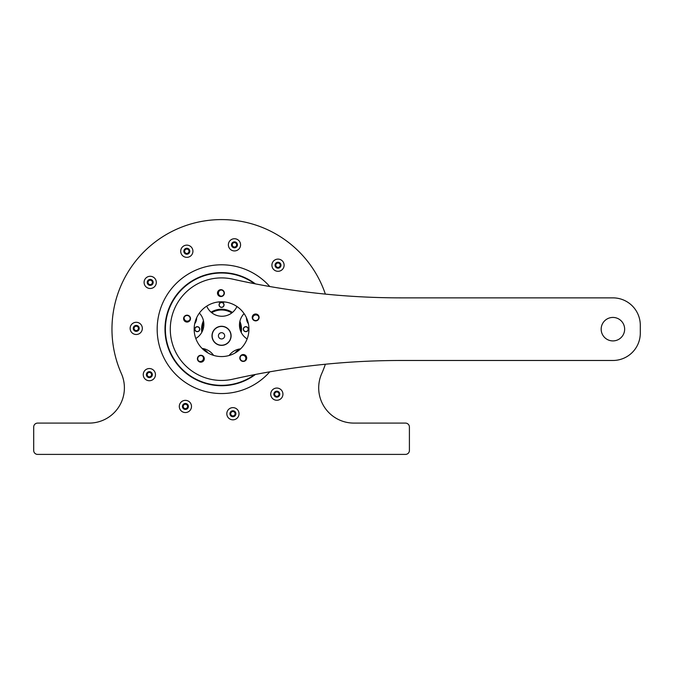 <?xml version="1.0" encoding="UTF-8"?>
<svg xmlns="http://www.w3.org/2000/svg" width="674" height="674" viewBox="0 0 674 674"><rect width="100%" height="100%" fill="white"/><g stroke="black" fill="none" stroke-linecap="round" stroke-linejoin="round"><path stroke-width="1.01" d="M218.435 301.952A9.394 9.394 0 0 0 224.669 301.952A27.398 27.398 0 0 1 236.928 306.502A16.437 16.437 0 0 1 206.733 306.131A27.398 27.398 0 0 1 218.435 301.952M221.266 296.215A3.134 3.134 0 0 1 221.207 289.98M194.702 323.731A9.394 9.394 0 0 0 196.631 317.799A27.398 27.398 0 0 1 199.378 313.081A16.437 16.437 0 0 1 195.797 338.5A27.398 27.398 0 0 1 194.702 323.731M190.119 319.265A3.134 3.134 0 0 1 184.171 317.387M208.072 353.024A9.394 9.394 0 0 0 203.034 349.359A27.398 27.398 0 0 1 202.057 348.424A16.437 16.437 0 0 1 213.616 355.392A27.398 27.398 0 0 1 208.072 353.024M202.411 356.007A3.134 3.134 0 0 1 198.788 361.079M246.473 317.799A9.394 9.394 0 0 0 248.394 323.722A27.398 27.398 0 0 1 247.139 338.946A16.437 16.437 0 0 1 244.098 313.612A27.398 27.398 0 0 1 246.473 317.799M252.809 318.718A3.134 3.134 0 0 1 258.715 316.738M240.07 349.359A9.394 9.394 0 0 0 235.024 353.024A27.398 27.398 0 0 1 229.126 355.501A16.437 16.437 0 0 1 240.635 348.829A27.398 27.398 0 0 1 240.07 349.359M241.157 355.67A3.134 3.134 0 0 1 244.864 360.674M138.423 328.39A2.191 2.191 0 0 1 135.137 330.285A2.191 2.191 0 0 1 135.137 326.494A2.191 2.191 0 0 1 138.423 328.39M152.046 283.577A2.191 2.191 0 0 1 148.255 283.392A2.191 2.191 0 0 1 150.302 280.199A2.191 2.191 0 0 1 152.046 283.577M187.734 253.239A2.191 2.191 0 0 1 184.642 251.031A2.191 2.191 0 0 1 188.088 249.456A2.191 2.191 0 0 1 187.734 253.239M234.156 247.004A2.191 2.191 0 0 1 232.741 243.483A2.191 2.191 0 0 1 236.498 244.022A2.191 2.191 0 0 1 234.156 247.004M276.576 266.862A2.191 2.191 0 0 1 277.292 263.138A2.191 2.191 0 0 1 280.165 265.623A2.191 2.191 0 0 1 276.576 266.862M275.396 392.504A2.191 2.191 0 0 1 278.977 393.751A2.191 2.191 0 0 1 276.113 396.236A2.191 2.191 0 0 1 275.396 392.504M232.606 411.561A2.191 2.191 0 0 1 234.948 414.544A2.191 2.191 0 0 1 231.19 415.083A2.191 2.191 0 0 1 232.606 411.561M186.31 404.459A2.191 2.191 0 0 1 186.664 408.242A2.191 2.191 0 0 1 183.218 406.658A2.191 2.191 0 0 1 186.31 404.459M151.195 373.455A2.191 2.191 0 0 1 149.46 376.825A2.191 2.191 0 0 1 147.404 373.632A2.191 2.191 0 0 1 151.195 373.455M231.098 335.829A9.546 9.546 0 0 1 216.775 344.094A9.546 9.546 0 0 1 216.775 327.556A9.546 9.546 0 0 1 231.098 335.829M254.528 283.712A56.161 56.161 0 0 0 179.806 366.74A56.161 56.161 0 0 0 254.528 374.634M188.054 253.946A2.974 2.974 0 0 1 183.859 250.955A2.974 2.974 0 0 1 188.543 248.816A2.974 2.974 0 0 1 188.054 253.946M232.496 410.786A2.974 2.974 0 0 1 235.681 414.839A2.974 2.974 0 0 1 230.575 415.572A2.974 2.974 0 0 1 232.496 410.786M151.861 373.034A2.974 2.974 0 0 1 149.493 377.608A2.974 2.974 0 0 1 146.713 373.278A2.974 2.974 0 0 1 151.861 373.034M255.421 283.889A56.549 56.549 0 0 0 179.697 367.204A56.549 56.549 0 0 0 255.421 374.458M194.938 329.173A2.351 2.351 0 0 1 198.459 327.143A2.351 2.351 0 0 1 198.459 331.204A2.351 2.351 0 0 1 194.938 329.173M219.202 304.909A2.351 2.351 0 0 1 222.723 302.879A2.351 2.351 0 0 1 222.723 306.94A2.351 2.351 0 0 1 219.202 304.909M243.466 329.173A2.351 2.351 0 0 1 246.987 327.143A2.351 2.351 0 0 1 246.987 331.204A2.351 2.351 0 0 1 243.466 329.173M241.233 332.467A19.959 19.959 0 0 0 239.893 321.313M232.437 312.45A19.959 19.959 0 0 0 211.072 312.18M203.455 320.748A19.959 19.959 0 0 0 201.829 332.265M220.979 302.474A2.502 2.502 0 0 0 219.075 305.297A2.502 2.502 0 0 0 221.746 307.403A2.502 2.502 0 0 0 222.125 302.474M199.79 329.173A2.502 2.502 0 0 0 196.033 327.008A2.502 2.502 0 0 0 196.033 331.338A2.502 2.502 0 0 0 199.79 329.173M248.318 329.173A2.502 2.502 0 0 0 244.561 327.008A2.502 2.502 0 0 0 244.561 331.338A2.502 2.502 0 0 0 248.318 329.173M240.626 331.119A19.175 19.175 0 0 0 239.624 322.762M231.789 312.963A19.175 19.175 0 0 0 211.712 312.711M203.708 322.147A19.175 19.175 0 0 0 202.461 330.993M224.678 335.829A3.134 3.134 0 0 1 219.985 338.533A3.134 3.134 0 0 1 219.985 333.116A3.134 3.134 0 0 1 224.678 335.829M230.946 335.829A9.394 9.394 0 0 1 216.851 343.959A9.394 9.394 0 0 1 216.851 327.69A9.394 9.394 0 0 1 230.946 335.829M203.422 360.523A3.134 3.134 0 0 0 201.13 355.602A3.134 3.134 0 0 0 198.021 360.051A3.134 3.134 0 0 0 203.422 360.523M186.134 321.616A3.134 3.134 0 0 0 190.102 317.917A3.134 3.134 0 0 0 184.912 316.333A3.134 3.134 0 0 0 186.134 321.616M217.795 293.156A3.134 3.134 0 0 0 222.538 295.785A3.134 3.134 0 0 0 222.437 290.359A3.134 3.134 0 0 0 217.795 293.156M254.646 314.472A3.134 3.134 0 0 0 253.609 319.788A3.134 3.134 0 0 0 258.732 318.027A3.134 3.134 0 0 0 254.646 314.472M245.757 356.099A3.134 3.134 0 0 0 240.382 356.765A3.134 3.134 0 0 0 243.643 361.096A3.134 3.134 0 0 0 245.757 356.099M325.365 364.238A109.576 109.576 0 0 1 321.717 373.598A35.225 35.225 0 0 0 353.917 423.095L405.487 423.095A3.918 3.918 0 0 1 409.404 427.013L409.404 450.493A3.918 3.918 0 0 1 405.487 454.402L37.618 454.402A3.918 3.918 0 0 1 33.7 450.493L33.7 427.013A3.918 3.918 0 0 1 37.618 423.095L89.179 423.095A35.225 35.225 0 0 0 121.379 373.598A109.576 109.576 0 0 1 181.761 227.071A109.576 109.576 0 0 1 325.365 294.108M239.026 413.735A6.108 6.108 0 0 0 229.868 408.444A6.108 6.108 0 0 0 229.868 419.017A6.108 6.108 0 0 0 239.026 413.735M284.116 265.211A6.108 6.108 0 0 0 274.958 259.92A6.108 6.108 0 0 0 274.958 270.493A6.108 6.108 0 0 0 284.116 265.211M192.924 251.242A6.108 6.108 0 0 0 183.766 245.951A6.108 6.108 0 0 0 183.766 256.533A6.108 6.108 0 0 0 192.924 251.242M142.34 328.39A6.108 6.108 0 0 0 133.182 323.107A6.108 6.108 0 0 0 133.182 333.681A6.108 6.108 0 0 0 142.34 328.39M269.777 286.526A64.375 64.375 0 0 0 176.967 282.735A64.375 64.375 0 0 0 176.967 375.612A64.375 64.375 0 0 0 269.777 371.821M155.458 374.643A6.108 6.108 0 0 0 146.3 369.352A6.108 6.108 0 0 0 146.3 379.925A6.108 6.108 0 0 0 155.458 374.643M156.309 282.389A6.108 6.108 0 0 0 147.151 277.098A6.108 6.108 0 0 0 147.151 287.68A6.108 6.108 0 0 0 156.309 282.389M240.576 244.839A6.108 6.108 0 0 0 231.418 239.548A6.108 6.108 0 0 0 231.418 250.121A6.108 6.108 0 0 0 240.576 244.839M282.937 394.164A6.108 6.108 0 0 0 273.779 388.873A6.108 6.108 0 0 0 273.779 399.446A6.108 6.108 0 0 0 282.937 394.164M191.5 406.456A6.108 6.108 0 0 0 182.342 401.165A6.108 6.108 0 0 0 182.342 411.738A6.108 6.108 0 0 0 191.5 406.456M188.375 406.456A2.974 2.974 0 0 1 183.909 409.025A2.974 2.974 0 0 1 183.909 403.878A2.974 2.974 0 0 1 188.375 406.456M235.892 413.735A2.974 2.974 0 0 1 231.426 416.305A2.974 2.974 0 0 1 231.426 411.157A2.974 2.974 0 0 1 235.892 413.735M279.803 394.164A2.974 2.974 0 0 1 275.337 396.742A2.974 2.974 0 0 1 275.337 391.586A2.974 2.974 0 0 1 279.803 394.164M280.982 265.211A2.974 2.974 0 0 1 276.525 267.78A2.974 2.974 0 0 1 276.525 262.633A2.974 2.974 0 0 1 280.982 265.211M237.442 244.839A2.974 2.974 0 0 1 232.977 247.417A2.974 2.974 0 0 1 232.977 242.261A2.974 2.974 0 0 1 237.442 244.839M189.798 251.242A2.974 2.974 0 0 1 185.333 253.82A2.974 2.974 0 0 1 185.333 248.664A2.974 2.974 0 0 1 189.798 251.242M153.175 282.389A2.974 2.974 0 0 1 148.718 284.967A2.974 2.974 0 0 1 148.718 279.811A2.974 2.974 0 0 1 153.175 282.389M139.206 328.39A2.974 2.974 0 0 1 134.749 330.968A2.974 2.974 0 0 1 134.749 325.812A2.974 2.974 0 0 1 139.206 328.39M152.332 374.643A2.974 2.974 0 0 1 147.867 377.213A2.974 2.974 0 0 1 147.867 372.065A2.974 2.974 0 0 1 152.332 374.643M199.108 313.461A27.398 27.398 0 0 0 219.16 356.462A27.398 27.398 0 0 0 246.381 317.597A27.398 27.398 0 0 0 199.108 313.461M640.3 333.082A27.398 27.398 0 0 1 612.902 360.48L401.182 360.48A767.054 767.054 0 0 0 232.808 379.192A51.266 51.266 0 0 1 170.286 329.173A51.266 51.266 0 0 1 232.808 279.154A767.054 767.054 0 0 0 401.182 297.866L612.902 297.866A27.398 27.398 0 0 1 640.3 325.256L640.3 333.082M624.646 329.173A11.744 11.744 0 0 1 607.038 339.342A11.744 11.744 0 0 1 607.038 319.004A11.744 11.744 0 0 1 624.646 329.173M186.041 321.919A3.446 3.446 0 0 0 190.405 317.85A3.446 3.446 0 0 0 184.701 316.106A3.446 3.446 0 0 0 186.041 321.919M254.545 314.177A3.446 3.446 0 0 0 253.407 320.032A3.446 3.446 0 0 0 259.043 318.086A3.446 3.446 0 0 0 254.545 314.177M246.01 355.914A3.446 3.446 0 0 0 240.087 356.639A3.446 3.446 0 0 0 243.685 361.407A3.446 3.446 0 0 0 246.01 355.914M203.674 360.7A3.446 3.446 0 0 0 201.155 355.291A3.446 3.446 0 0 0 197.735 360.177A3.446 3.446 0 0 0 203.674 360.7M217.483 293.165A3.446 3.446 0 0 0 222.698 296.054A3.446 3.446 0 0 0 222.589 290.09A3.446 3.446 0 0 0 217.483 293.165"/></g></svg>
